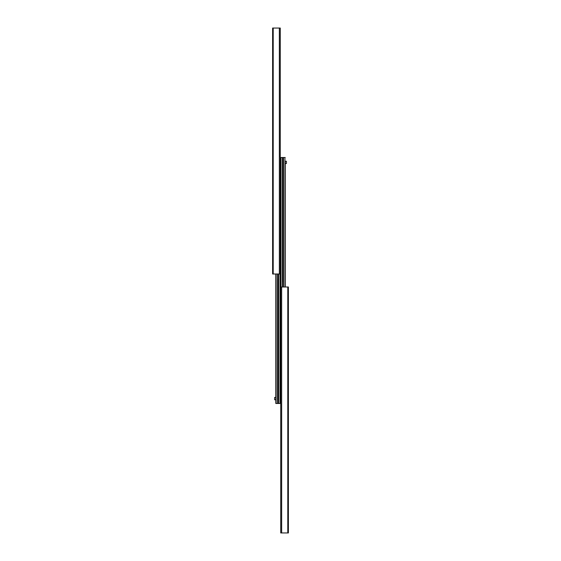<?xml version="1.0" encoding="UTF-8"?>
<svg xmlns="http://www.w3.org/2000/svg" width="561" height="561" viewBox="0 0 561 561"><rect width="100%" height="100%" fill="white"/><g stroke="black" fill="none" stroke-linecap="round" stroke-linejoin="round"><path stroke-width="0.84" d="M272.611 28.05L272.611 274.006L280.269 274.006L280.269 28.05L272.611 28.05M288.389 532.95L288.389 286.994L280.731 286.994L280.731 532.95L288.389 532.95M278.074 399.411C276.643 397.679 279.504 397.679 278.074 399.411M275.816 274.006L275.816 403.478L280.731 403.478M277.702 278.971L277.702 399.762M278.445 274.006L278.445 403.478M280.269 157.522L280.521 403.478L280.521 157.522L282.604 157.522L282.604 161.238M277.702 282.029L277.702 316.095M277.702 319.16L277.702 353.22M277.702 356.284L277.702 390.344M277.702 393.408L277.702 397.44M285.233 163.56L285.233 161.238L286.44 161.238L286.44 163.56L285.233 163.56L285.233 286.994L285.233 163.56M282.975 161.589C284.399 163.321 281.545 163.321 282.975 161.589M282.604 163.56L282.604 167.732M282.604 170.516L282.604 204.856M282.604 207.64L282.604 241.98M282.604 244.764L282.604 279.105M282.604 281.895L282.604 157.522L283.34 157.522L283.34 286.994M283.34 157.522L285.233 157.522M275.816 399.762L274.61 399.762L274.61 397.44L275.816 397.44M275.928 277.716L275.816 283.284M275.928 314.84L275.816 320.408M275.928 351.964L275.816 357.532M275.928 389.089L275.816 394.656M273.214 28.05L273.214 274.006M279.343 28.05L279.343 274.006M287.786 532.95L287.786 286.994M281.657 532.95L281.657 286.994M276.103 274.006L276.103 403.478M277.548 274.006L277.548 403.478M278.607 274.006L278.607 403.478M280.044 274.006L280.044 403.478M280.149 274.006L280.149 403.478M280.339 157.522L280.339 403.478M280.71 157.522L280.71 403.478M280.9 157.522L280.9 286.994M281.005 157.522L281.005 286.994M282.442 157.522L282.442 286.994M283.501 157.522L283.501 286.994M284.939 157.522L284.939 286.994"/></g></svg>

